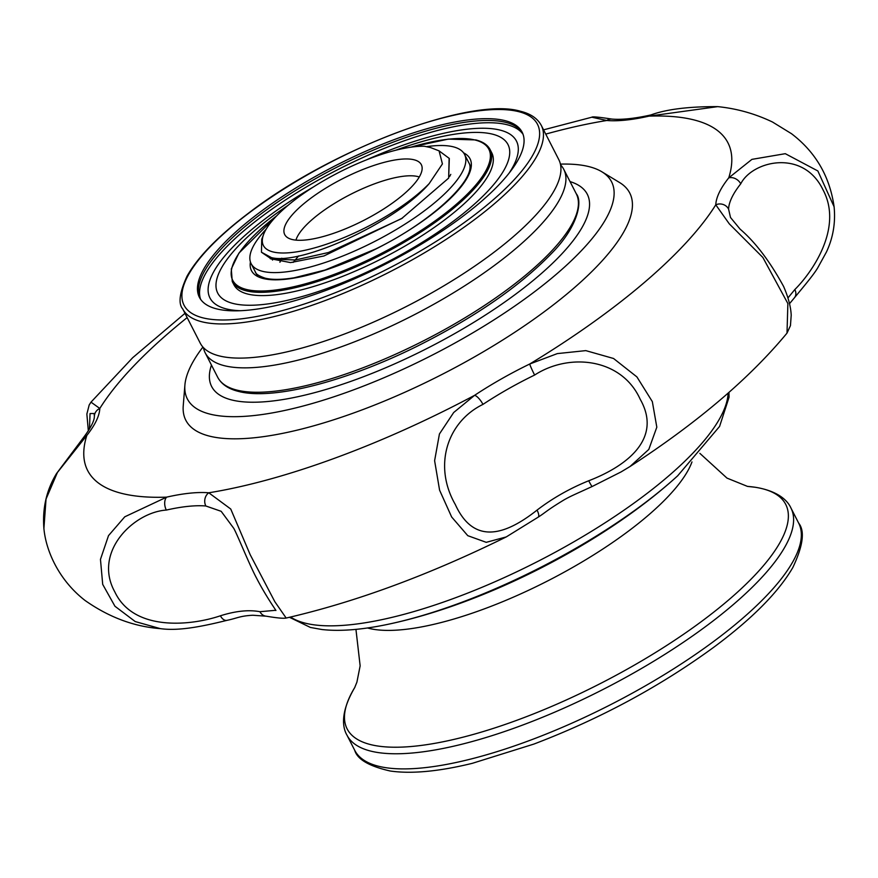 <?xml version="1.0" encoding="UTF-8"?>
<svg xmlns="http://www.w3.org/2000/svg" width="878" height="878" viewBox="0 0 878 878"><rect width="100%" height="100%" fill="white"/><g stroke="black" fill="none" stroke-linecap="round" stroke-linejoin="round"><path stroke-width="1.32" d="M414.065 159.785A76.726 23.366 152.9 0 1 421.989 166.579A76.726 23.366 152.9 0 1 372.052 215.933A76.726 23.366 152.9 0 1 291.99 239.464A76.726 23.366 152.9 0 1 285.888 236.226A76.726 23.366 152.9 0 1 328.383 186.564A76.726 23.366 152.9 0 1 414.065 159.785M419.278 177.005A72.172 21.983 -27.1 0 0 417.818 176.566A72.172 21.983 -27.1 0 0 348.775 195.3A72.172 21.983 -27.1 0 0 295.93 240.122M272.926 251.909A100.696 30.675 -27.1 0 0 429.166 183.634C396.187 222.386 300.934 265.562 271.412 257.605L261.457 252.227L261.732 239.321L263.619 234.36A100.696 30.675 -27.1 0 0 272.926 251.909M263.619 234.36A100.696 30.675 -27.1 0 1 330.863 176.665A100.696 30.675 -27.1 0 1 424.447 146.264L430.615 147.592L439.077 150.862L442.424 163.923L429.166 183.634M293.153 262.412L298.597 255.937M279.895 262.204L281.706 258.209M272.509 260.064L272.367 259.317M439.077 150.862L449.316 158.457L448.658 178.102L401.608 218.611L328.416 252.524L295.359 259.976L271.5 259.076L261.457 252.227M449.13 158.325L448.658 178.102L401.608 218.611L328.416 252.524L295.359 259.987L271.5 259.076L261.468 252.249M426.796 146.615A119.88 36.514 152.9 0 1 461.148 150.39A119.88 36.514 152.9 0 1 464.572 154.451A119.88 36.514 152.9 0 1 382.018 237.598A119.88 36.514 152.9 0 1 254.565 267.724A119.88 36.514 152.9 0 1 251.13 263.663A119.88 36.514 152.9 0 1 266.122 229.246M217.678 393.629A210.994 64.259 152.9 0 1 211.642 386.496A210.994 64.259 152.9 0 1 211.455 365.072A210.994 64.259 152.9 0 0 211.642 386.496A210.994 64.259 152.9 0 0 217.678 393.629A210.994 64.259 152.9 0 0 442.007 340.62A210.994 64.259 152.9 0 0 587.294 194.257A210.994 64.259 152.9 0 1 442.007 340.62A210.994 64.259 152.9 0 1 217.678 393.629M570.031 181.581A210.994 64.259 152.9 0 1 581.258 187.124A210.994 64.259 152.9 0 1 587.294 194.257A210.994 64.259 152.9 0 0 581.258 187.124A210.994 64.259 152.9 0 0 570.031 181.581M449.591 176.566L450.776 174.382M270.248 258.692L290.563 262.588L323.938 255.97L402.486 218.062M279.961 262.204L281.783 258.209M272.542 260.075L272.399 259.317M787.939 297.938L794.831 289.542C810.317 274.298 844.054 228.708 822.916 189.648C803.085 148.656 752.369 160.828 740.736 183.831A143.86 43.812 -27.1 0 0 728.575 209.096L730.507 217.492L740.11 229.147C755.343 242.163 769.83 261.271 783.604 286.458C788.29 297.247 790.826 306.839 791.21 315.213L790.452 325.628L787.006 333.113L787.873 303.536L762.861 257.463L729.3 223.857L715.779 204.815A359.64 109.541 152.9 0 1 529.708 364.019L557.321 353.604L585.802 350.618L613.546 358.487L636.923 376.925L652.332 401.619L656.821 427.191L648.798 449.426L630.02 466.525C697.253 422.823 749.582 378.341 787.006 333.113M560.416 164.12A238.278 72.578 152.9 0 1 601.836 171.77A238.278 72.578 152.9 0 1 604.766 173.778A238.278 72.578 152.9 0 1 462.234 338.952A238.278 72.578 152.9 0 1 194.17 406.975A238.278 72.578 152.9 0 1 184.896 385.124A238.278 72.578 152.9 0 1 202.917 347.062M601.836 171.77L619.561 182.525A249.352 75.947 152.9 0 1 622.634 184.621A249.352 75.947 152.9 0 1 473.472 357.478A249.352 75.947 152.9 0 1 192.951 428.662A249.352 75.947 152.9 0 1 183.239 405.801L184.896 385.124M43.9 528.479C42.309 508.34 46.501 490.045 56.499 473.593L83.498 437.562A9.592 7.584 38.5 0 1 86.834 435.4L57.41 472.474L46.04 499.066L43.9 528.479C45.985 551.285 59.111 580.413 85.111 600.508C108.982 617.267 134.049 626.64 160.301 628.626L135.234 621.569L114.952 606.259L102.704 584.386L100.465 559.385L108.51 535.624L124.764 516.813L166.611 497.146A9.592 5.85 77.2 0 0 166.326 510.074C133.796 512.181 92.706 552.053 114.82 591.893C133.774 632.138 191.744 625.553 220.422 615.785C235.644 610.978 248.814 609.617 259.943 611.703L275.714 610.298M717.699 106.633L648.974 116.137A359.64 109.541 152.9 0 1 728.74 177.872L751.919 159.368L785.294 153.683L817.857 170.969L834.1 206.78C829.776 176.39 815.574 152.037 791.506 133.708L772.497 122.02C755.014 113.679 736.752 108.554 717.699 106.633L717.699 106.633C688.615 106.512 666.38 109.278 650.993 114.919L650.993 114.919A9.592 5.85 77.2 0 0 648.974 116.137A153.452 46.732 152.9 0 1 606.819 120.495L591.838 117.213L543.559 129.845M506.244 536.93L486.247 542.33L467.776 535.679L451.643 516.977L439.582 490.154L434.61 460.709L439.428 433.984L453.685 412.517L474.603 395.33A9.592 3.15 56.5 0 1 482.955 404.396C447.319 421.769 432.953 465.538 455.287 504.477C474.054 545.611 505.783 534.823 537.051 510.107C552.646 498.177 569.866 488.398 588.721 480.76C627.21 465.922 662.55 438.44 640.194 399.26C621.657 358.147 569.317 352.528 534.625 375.049A9.592 0.615 -115.9 0 1 529.708 364.019A153.452 46.732 152.9 0 0 474.603 395.33A359.64 109.541 152.9 0 1 208.766 492.788L230.738 509.02L250.186 554.687L274.869 601.77L286.162 618.046C355.436 602.121 428.793 575.079 506.244 536.93L538.148 517.175A9.592 3.15 -123.5 0 0 537.051 510.107M88.338 430.889L86.867 414.043L89.194 404.967L90.994 402.146L99.807 408.457A9.592 8.999 -177.5 0 0 94.385 416.172L94.144 413.516L90.05 413.549L89.468 429.101M275.714 610.287C277.635 612.592 266.133 596.799 256.683 578.361C249.857 565.871 237.444 534.856 233.778 528.358L221.168 511.314L205.847 505.991A9.592 8.198 -85.2 0 1 208.766 492.788A153.452 46.732 152.9 0 0 166.611 497.146A359.64 109.541 152.9 0 1 97.93 482.637A359.64 109.541 152.9 0 1 86.834 435.4A153.452 46.732 152.9 0 0 99.807 408.457A359.64 109.541 152.9 0 1 187.157 317.595M545.743 134.104A359.64 109.541 152.9 0 1 606.819 120.495A9.592 8.198 -85.2 0 1 611.779 119.068L611.779 119.068C621.723 119.924 634.805 118.541 650.993 114.919M728.575 209.096A9.592 8.999 -177.5 0 0 715.779 204.815A153.452 46.732 152.9 0 1 728.74 177.872A9.592 7.584 38.5 0 1 740.736 183.831M789.509 303.7L794.502 297.697A9.592 7.584 -141.5 0 0 794.831 289.542M588.721 480.76A9.592 0.615 64.1 0 0 592.167 486.5L621.086 471.914L630.02 466.525M259.943 611.703A9.592 8.198 94.8 0 0 266.221 616.191L252.831 615.248C239.738 615.95 237.356 618.189 227.007 620.34L227.007 620.34A9.592 5.85 -102.8 0 1 220.422 615.785M266.221 616.191L266.221 616.191C276.844 617.98 283.484 618.606 286.162 618.046M410.926 147.175A143.86 43.812 152.9 0 1 475.207 140.052A143.86 43.812 152.9 0 1 421.616 230.113A143.86 43.812 152.9 0 1 246.334 289.444A143.86 43.812 152.9 0 1 276.614 215.9M463.584 152.86A122.755 37.392 152.9 0 1 407.183 231.386A122.755 37.392 152.9 0 1 263.115 278.491A122.755 37.392 152.9 0 1 250.428 261.929M200.59 299.288A181.263 55.204 152.9 0 1 314.456 182.251A181.263 55.204 152.9 0 1 507.045 124.709A181.263 55.204 152.9 0 1 523.036 134.29M366.159 159.983A172.154 52.428 152.9 0 1 500.153 130.12A172.154 52.428 152.9 0 1 509.031 173.24M240.374 310.713A172.154 52.428 152.9 0 1 226.261 308.902A172.154 52.428 152.9 0 1 313.194 187.091M247.651 294.031A144.815 44.109 -27.1 0 0 404.099 246.575A144.815 44.109 -27.1 0 0 491.779 152.86L490.1 149.589A144.815 44.109 152.9 0 1 402.431 243.316A144.815 44.109 152.9 0 1 245.983 290.761A144.815 44.109 152.9 0 1 232.264 281.531L233.943 284.801A144.815 44.109 -27.1 0 0 247.651 294.031M395.561 150.281A163.034 49.662 152.9 0 1 492.547 134.169A163.034 49.662 152.9 0 1 431.822 236.237A163.034 49.662 152.9 0 1 233.164 303.492A163.034 49.662 152.9 0 1 288.127 205.254M541.309 125.444L558.781 159.598A201.402 61.339 152.9 0 1 560.252 175.37A201.402 61.339 152.9 0 1 415.645 301.681A201.402 61.339 152.9 0 1 219.28 355.919A201.402 61.339 152.9 0 1 212.136 353.505A201.402 61.339 152.9 0 1 200.206 343.089L182.723 308.935A201.402 61.339 -27.1 0 0 201.808 321.765A201.402 61.339 -27.1 0 0 419.377 255.783A201.402 61.339 -27.1 0 0 541.309 125.444C537.577 118.497 530.685 113.778 520.643 111.308C471.398 96.251 331.884 148.997 248.935 212.838C218.556 235.776 197.923 256.892 187.036 276.175C179.518 292.714 178.08 303.634 182.723 308.935M522.564 133.083A181.263 55.204 -27.1 0 0 505.871 122.415A181.263 55.204 -27.1 0 0 311.471 180.989A181.263 55.204 -27.1 0 0 199.888 298.202M202.84 317.836A198.527 60.461 -27.1 0 0 444.74 235.941A198.527 60.461 -27.1 0 0 518.689 111.66A198.527 60.461 -27.1 0 0 276.789 193.555A198.527 60.461 -27.1 0 0 202.84 317.836M203.422 347.6A201.402 61.339 -27.1 0 0 205.2 352.846A201.402 61.339 -27.1 0 0 224.274 365.676A201.402 61.339 -27.1 0 0 441.853 299.694A201.402 61.339 -27.1 0 0 563.775 169.355A201.402 61.339 -27.1 0 0 560.559 164.844M216.581 308.869A181.263 55.204 -27.1 0 0 412.397 249.484A181.263 55.204 -27.1 0 0 522.125 132.172A181.263 55.204 -27.1 0 0 504.96 120.626A181.263 55.204 -27.1 0 0 309.144 180.012A181.263 55.204 -27.1 0 0 199.405 297.324A181.263 55.204 -27.1 0 0 216.581 308.869M290.563 617.047A249.352 75.947 -27.1 0 0 305.138 623.139A249.352 75.947 -27.1 0 0 556.169 551.724A249.352 75.947 -27.1 0 0 728.125 393.135M677.662 475.81A243.557 74.18 152.9 0 1 387.132 624.488C484.919 604.108 603.932 543.208 677.662 475.81L719.587 426.434L729.069 397.229L728.96 392.411M798.673 523.123A249.352 75.947 152.9 0 1 654.812 680.34A249.352 75.947 152.9 0 1 385.837 767.69A249.352 75.947 152.9 0 1 354.723 750.306L346.986 735.182A249.352 75.947 152.9 0 0 378.1 752.556A249.352 75.947 152.9 0 0 647.075 665.217A249.352 75.947 152.9 0 0 790.935 508L798.673 523.123C805.038 530.981 803.096 545.776 792.845 567.484C778.687 591.893 752.633 618.266 714.681 646.581C660.454 686.311 600.19 718.808 533.868 744.083L472.364 763.311C438.956 771.488 411.584 774.056 390.271 771.016C369.155 766.253 357.302 759.349 354.723 750.306M747.804 486.423A246.356 75.036 152.9 0 1 754.981 487.235A246.356 75.036 152.9 0 1 683.501 634.322A246.356 75.036 152.9 0 1 377.858 746.026A246.356 75.036 152.9 0 1 354.679 687.628L356.907 682.162L360.145 665.831L355.941 629.372M691.974 461.927A191.81 58.42 152.9 0 1 555.181 577.022A191.81 58.42 152.9 0 1 374.621 629.471A191.81 58.42 152.9 0 1 367.509 627.968M534.625 375.049A143.86 43.812 -27.1 0 0 482.955 404.396M205.847 505.991A143.86 43.812 -27.1 0 0 166.326 510.074M236.764 390.073A201.402 61.339 -27.1 0 0 454.332 324.092A201.402 61.339 -27.1 0 0 576.264 193.753C582.772 201.347 577.845 227.073 551.483 253.512C519.578 286.48 474.614 317.485 416.589 346.525C345.372 381.787 272.323 400.544 238.344 391.368C228.302 388.899 221.41 384.191 217.678 377.244A201.402 61.339 -27.1 0 0 236.764 390.073M289.488 617.3L310.417 627.452L321.963 629.526C339.808 631.512 361.527 629.822 387.132 624.488M790.935 508C787.654 500.679 778.259 491.054 755.387 487.279L747.496 486.401L726.984 478.104L699.876 453.366M354.877 687.309C340.005 712.486 342.541 727.697 346.986 735.182M251.13 263.663L257.715 276.526M464.572 154.451L471.157 167.303M90.994 402.146L132.71 357.686L184.984 313.336M611.779 119.068C598.95 117.081 592.299 116.456 591.838 117.213M794.502 297.697C804.029 286.14 813.643 274.748 817.703 267.9L826.45 251.986C833.112 237.762 835.658 222.694 834.1 206.78M538.148 517.175C546.215 512.006 546.204 510.755 564.005 499.911C571.172 495.85 574.025 494.852 592.167 486.5M227.007 620.34C198.219 627.518 177.06 630.975 160.312 628.626M83.498 437.562C95.384 421.747 94.209 417.028 94.385 416.172M490.1 149.589C487.652 144.925 482.9 141.709 475.854 139.931L448.252 139.108L410.509 147.23M468.731 162.573C478.4 176.851 433.809 220.652 375.597 249.001L325.069 270.029L294.075 277.81C281.684 279.797 272.015 279.906 265.068 278.139C258.801 275.977 255.553 273.859 255.3 271.796M276.91 215.604L238.882 253.16L231.287 268.964L232.264 281.531M205.2 352.846L217.678 377.244M563.775 169.355L576.264 193.753"/></g></svg>

